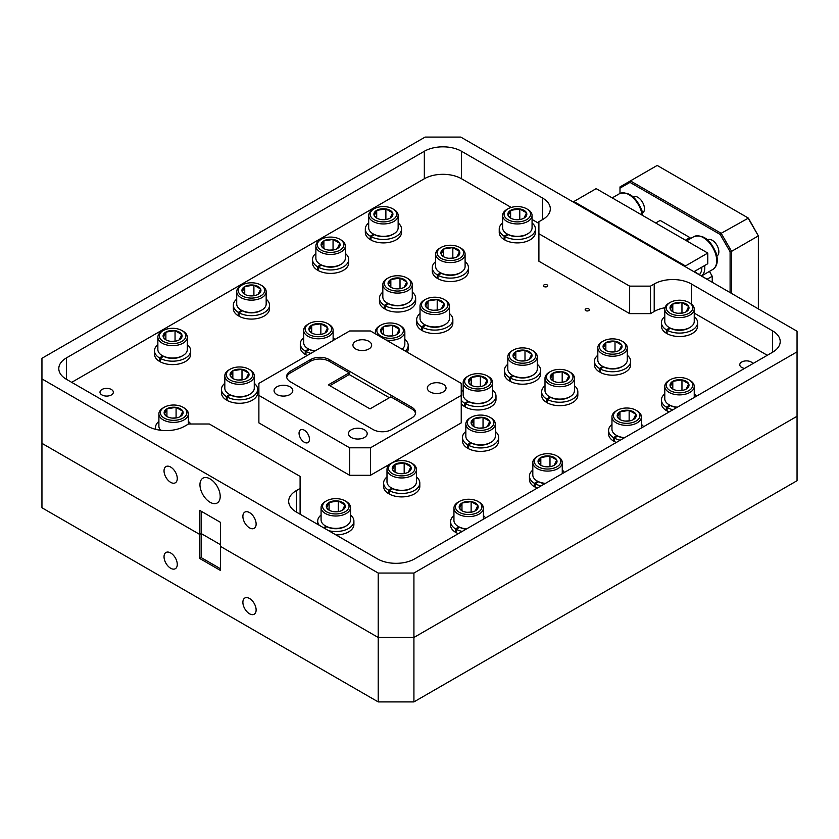 <?xml version="1.0" encoding="UTF-8"?>
<svg xmlns="http://www.w3.org/2000/svg" width="839" height="839" viewBox="0 0 839 839"><rect width="100%" height="100%" fill="white"/><g stroke="black" fill="none" stroke-linecap="round" stroke-linejoin="round"><path stroke-width="1.26" d="M249.508 598.48A9.365 5.401 -120 0 0 244.831 598.018A9.365 5.401 -120 0 0 243.394 605.517A9.365 5.401 -120 0 0 249.508 613.77A9.365 5.401 -120 0 0 254.196 614.232A9.365 5.401 -120 0 0 255.622 606.733A9.365 5.401 -120 0 0 249.508 598.48M170.653 552.953A9.365 5.401 -120 0 0 165.975 552.481A9.365 5.401 -120 0 0 164.538 559.991A9.365 5.401 -120 0 0 170.653 568.244A9.365 5.401 -120 0 0 175.33 568.706A9.365 5.401 -120 0 0 176.767 561.197A9.365 5.401 -120 0 0 170.653 552.953M199.661 558.449L220.5 570.478L220.5 546.42L378.211 637.472L413.921 637.472L797.05 416.28L413.921 637.472L378.211 637.472L220.5 546.42L220.5 522.372L199.661 510.343L199.661 534.391L201.15 533.531L220.5 544.7L201.15 533.531L199.661 534.391L41.95 443.338L199.661 534.391L199.661 558.449L201.15 557.589L201.15 511.203M201.15 557.589L220.5 568.758M41.95 378.913L41.95 507.763L378.211 701.907L413.921 701.907L797.05 480.705L797.05 331.237L460.789 137.093L425.079 137.093L41.95 358.295L41.95 378.913L378.211 573.047L413.921 573.047L797.05 351.856M378.211 573.047L378.211 701.907M413.921 573.047L413.921 701.907M304.263 430.197A7.362 4.247 -120 0 0 300.582 429.83A7.362 4.247 -120 0 0 299.45 435.735A7.362 4.247 -120 0 0 304.263 442.216A7.362 4.247 -120 0 0 307.944 442.583A7.362 4.247 -120 0 0 309.077 436.689A7.362 4.247 -120 0 0 304.263 430.197M210.086 478.901A14.305 8.264 -120 0 0 202.923 478.188A14.305 8.264 -120 0 0 200.731 489.661A14.305 8.264 -120 0 0 210.086 502.267A14.305 8.264 -120 0 0 217.238 502.97A14.305 8.264 -120 0 0 219.43 491.507A14.305 8.264 -120 0 0 210.086 478.901M368.908 341.326A9.365 5.401 0 0 0 358.704 340.152A9.365 5.401 0 0 0 352.925 345.154A9.365 5.401 0 0 0 355.673 348.972A9.365 5.401 0 0 0 365.877 350.146A9.365 5.401 0 0 0 371.656 345.154A9.365 5.401 0 0 0 368.908 341.326M364.451 429.809A9.365 5.401 0 0 0 354.247 428.635A9.365 5.401 0 0 0 348.468 433.627A9.365 5.401 0 0 0 351.205 437.455A9.365 5.401 0 0 0 361.41 438.629A9.365 5.401 0 0 0 367.188 433.627A9.365 5.401 0 0 0 364.451 429.809M290.053 386.852A9.365 5.401 0 0 0 279.848 385.688A9.365 5.401 0 0 0 274.07 390.68A9.365 5.401 0 0 0 276.807 394.498A9.365 5.401 0 0 0 287.011 395.672A9.365 5.401 0 0 0 292.801 390.68A9.365 5.401 0 0 0 290.053 386.852M249.508 512.577A9.365 5.401 -120 0 0 244.831 512.115A9.365 5.401 -120 0 0 243.394 519.614A9.365 5.401 -120 0 0 249.508 527.867A9.365 5.401 -120 0 0 254.196 528.329A9.365 5.401 -120 0 0 255.622 520.83A9.365 5.401 -120 0 0 249.508 512.577M170.653 467.05A9.365 5.401 -120 0 0 165.975 466.578A9.365 5.401 -120 0 0 164.538 474.087A9.365 5.401 -120 0 0 170.653 482.341A9.365 5.401 -120 0 0 175.33 482.803A9.365 5.401 -120 0 0 176.767 475.293A9.365 5.401 -120 0 0 170.653 467.05M585.769 310.619A2.108 1.217 180 0 1 585.15 309.759A2.108 1.217 180 0 1 586.451 308.637A2.108 1.217 180 0 1 588.747 308.899A2.108 1.217 180 0 1 589.366 309.759A2.108 1.217 180 0 1 588.066 310.881A2.108 1.217 180 0 1 585.769 310.619M544.112 286.571A2.108 1.217 180 0 1 543.494 285.711A2.108 1.217 180 0 1 544.794 284.589A2.108 1.217 180 0 1 547.091 284.851A2.108 1.217 180 0 1 547.699 285.711A2.108 1.217 180 0 1 546.399 286.833A2.108 1.217 180 0 1 544.112 286.571M101.949 389.495A6.681 3.859 180 0 1 109.227 388.667A6.681 3.859 180 0 1 113.349 392.222A6.681 3.859 180 0 1 111.398 394.949A6.681 3.859 180 0 1 104.12 395.788A6.681 3.859 180 0 1 99.988 392.222A6.681 3.859 180 0 1 101.949 389.495M744.529 368.426A6.681 3.859 180 0 1 739.778 364.734A6.681 3.859 180 0 1 741.739 362.008A6.681 3.859 180 0 1 752.856 363.623M443.307 384.283A9.365 5.401 0 0 0 433.102 383.108A9.365 5.401 0 0 0 427.324 388.1A9.365 5.401 0 0 0 430.061 391.928A9.365 5.401 0 0 0 440.265 393.092A9.365 5.401 0 0 0 446.044 388.1A9.365 5.401 0 0 0 443.307 384.283M767.297 355.285L694.241 313.104M664.96 307.724A26.303 15.186 0 0 0 654.21 311.479L650.498 313.629L629.659 313.629L538.9 261.223L538.9 233.735L629.659 286.141L629.659 313.629M538.9 223.426L532.062 219.472M511.213 207.443L461.534 178.759A26.303 15.186 0 0 0 424.335 178.759L71.703 382.343M461.24 395.4L461.24 422.887L370.471 475.293L349.643 475.293L258.884 422.887L258.884 395.4L349.643 447.806L370.471 447.806L461.24 395.4L461.24 383.381L370.471 330.975L349.643 330.975L258.884 383.381L258.884 395.4M629.659 286.141L650.498 286.141L654.21 283.991A26.303 15.186 180 0 1 691.409 283.991L772.499 330.807A26.303 15.186 180 0 1 780.207 341.546A26.303 15.186 180 0 1 772.499 352.286L414.665 558.879A26.303 15.186 180 0 1 377.466 558.879L296.377 512.063A26.303 15.186 180 0 1 288.679 501.323A26.303 15.186 180 0 1 296.377 490.584L300.1 488.434L300.1 476.405L209.341 424.01L188.502 424.01L184.79 426.16A26.303 15.186 180 0 1 147.591 426.16L66.501 379.343A26.303 15.186 180 0 1 58.793 368.604A26.303 15.186 180 0 1 66.501 357.865L424.335 151.272A26.303 15.186 180 0 1 461.534 151.272L542.623 198.088A26.303 15.186 180 0 1 550.321 208.827A26.303 15.186 180 0 1 542.623 219.566L538.9 221.706L538.9 233.735M300.1 514.202L300.1 488.434M650.498 286.141L650.498 313.629M349.643 475.293L349.643 447.806M370.471 475.293L370.471 447.806M286.728 377.361A13.151 7.593 180 0 1 290.504 372.852L310.587 361.252A13.151 7.593 180 0 1 329.182 361.252L349.202 372.81L328.364 384.839L370.03 408.887L390.859 396.868L411.76 408.929A13.151 7.593 180 0 1 415.525 413.438M389.369 397.728L349.202 374.53L349.202 372.81M329.182 361.252L329.182 359.543L411.76 407.219L411.76 408.929M329.182 359.543A13.151 7.593 0 0 0 310.587 359.543L290.504 371.132A13.151 7.593 0 0 0 286.644 376.501A13.151 7.593 0 0 0 290.504 381.871L373.082 429.547A13.151 7.593 0 0 0 391.677 429.547L411.76 417.948A13.151 7.593 0 0 0 415.62 412.589A13.151 7.593 0 0 0 411.76 407.219M349.202 374.53L329.853 385.699M670.508 405.583L667.089 407.555L667.089 410.995A18.091 10.446 0 0 0 669.134 411.959M664.782 393.89A18.091 10.446 0 0 0 661.415 399.962L661.415 403.391A18.091 10.446 0 0 0 666.344 410.565L667.089 410.135M661.415 399.962A18.091 10.446 0 0 0 666.344 407.125L666.344 410.565M667.089 407.555A18.091 10.446 0 0 0 673.025 409.715M696.401 396.218A18.091 10.446 0 0 0 694.241 393.89M666.344 407.125L669.763 405.153M676.916 407.46A13.256 7.656 180 0 1 670.13 405.373L669.092 404.765A14.724 8.505 0 0 0 677.419 407.177M670.13 390.596A13.256 7.656 0 0 0 688.882 390.596A13.256 7.656 0 0 0 688.882 379.773L689.92 380.371A14.724 8.505 180 0 1 694.241 386.38A14.724 8.505 180 0 1 685.148 394.236A14.724 8.505 180 0 1 669.092 392.4A14.724 8.505 180 0 1 664.782 386.38A14.724 8.505 180 0 1 669.092 380.371L670.13 379.773A13.256 7.656 0 0 0 670.13 390.596M672.794 389.055A9.491 5.474 0 0 0 677.052 390.471A9.491 5.474 0 0 0 686.218 389.055A9.491 5.474 0 0 0 688.672 383.759A9.491 5.474 0 0 0 681.96 379.889A9.491 5.474 0 0 0 672.794 381.305A9.491 5.474 0 0 0 670.34 386.601A9.491 5.474 0 0 0 672.794 389.055M664.782 386.38L664.782 398.756A14.724 8.505 0 0 0 669.092 404.765L670.13 405.373M689.92 380.371L688.882 379.773A13.256 7.656 0 0 0 670.13 379.773M686.218 389.055L688.672 383.759L681.96 379.889L672.794 381.305L670.34 386.601L672.637 388.856M682.652 390.355L677.912 390.586M681.96 389.957L681.96 379.889M672.794 388.971L672.794 381.305M182.996 355.547L181.958 356.145A13.256 7.656 180 0 1 163.217 356.145L162.168 355.547A14.724 8.505 0 0 0 182.996 355.547A14.724 8.505 0 0 0 187.317 349.527L187.317 337.163A14.724 8.505 180 0 1 178.225 345.018A14.724 8.505 180 0 1 162.168 343.172A14.724 8.505 180 0 1 157.858 337.163A14.724 8.505 180 0 1 162.168 331.153L163.217 330.545A13.256 7.656 0 0 0 163.217 341.368A13.256 7.656 0 0 0 181.958 341.368A13.256 7.656 0 0 0 181.958 330.545L182.996 331.153A14.724 8.505 180 0 1 187.317 337.163M165.87 339.837A9.491 5.474 0 0 0 170.128 341.253A9.491 5.474 0 0 0 179.294 339.837A9.491 5.474 0 0 0 181.759 334.541A9.491 5.474 0 0 0 175.047 330.671A9.491 5.474 0 0 0 165.87 332.087A9.491 5.474 0 0 0 163.416 337.383A9.491 5.474 0 0 0 165.87 339.837M157.858 337.163L157.858 349.527A14.724 8.505 0 0 0 162.168 355.547L163.217 356.145M182.996 331.153L181.958 330.545A13.256 7.656 0 0 0 163.217 330.545M179.294 339.837L181.759 334.541L175.047 330.671L165.87 332.087L163.416 337.383L165.723 339.627M175.729 341.127L170.988 341.358M175.047 340.728L175.047 330.671M165.87 339.753L165.87 332.087M261.862 310.021L260.814 310.619A13.256 7.656 180 0 1 242.072 310.619L241.024 310.021A14.724 8.505 0 0 0 261.862 310.021A14.724 8.505 0 0 0 266.173 304.001L266.173 291.636A14.724 8.505 180 0 1 257.08 299.492A14.724 8.505 180 0 1 241.024 297.646A14.724 8.505 180 0 1 236.713 291.636A14.724 8.505 180 0 1 241.024 285.617L242.072 285.019A13.256 7.656 0 0 0 242.072 295.842A13.256 7.656 0 0 0 260.814 295.842A13.256 7.656 0 0 0 260.814 285.019L261.862 285.617A14.724 8.505 180 0 1 266.173 291.636M244.736 294.311A9.491 5.474 0 0 0 248.984 295.727A9.491 5.474 0 0 0 258.15 294.311A9.491 5.474 0 0 0 260.614 289.015A9.491 5.474 0 0 0 253.902 285.134A9.491 5.474 0 0 0 244.736 286.56A9.491 5.474 0 0 0 242.272 291.846A9.491 5.474 0 0 0 244.736 294.311M236.713 291.636L236.713 304.001A14.724 8.505 0 0 0 241.024 310.021L242.072 310.619M261.862 285.617L260.814 285.019A13.256 7.656 0 0 0 242.072 285.019M258.15 294.311L260.614 289.015L253.902 285.134L244.736 286.56L242.272 291.846L244.579 294.101M254.584 295.601L249.844 295.831M253.902 295.202L253.902 285.134M244.736 294.227L244.736 286.56M341.012 264.316L339.973 264.914A13.256 7.656 180 0 1 321.222 264.914L320.183 264.316A14.724 8.505 0 0 0 341.012 264.316A14.724 8.505 0 0 0 345.332 258.307L345.332 245.932A14.724 8.505 180 0 1 336.24 253.787A14.724 8.505 180 0 1 320.183 251.952A14.724 8.505 180 0 1 315.873 245.932A14.724 8.505 180 0 1 320.183 239.923L321.222 239.325A13.256 7.656 0 0 0 321.222 250.148A13.256 7.656 0 0 0 339.973 250.148A13.256 7.656 0 0 0 339.973 239.325L341.012 239.923A14.724 8.505 180 0 1 345.332 245.932M323.885 248.606A9.491 5.474 0 0 0 328.143 250.022A9.491 5.474 0 0 0 337.309 248.606A9.491 5.474 0 0 0 339.764 243.31A9.491 5.474 0 0 0 333.052 239.44A9.491 5.474 0 0 0 323.885 240.856A9.491 5.474 0 0 0 321.431 246.152A9.491 5.474 0 0 0 323.885 248.606M315.873 245.932L315.873 258.307A14.724 8.505 0 0 0 320.183 264.316L321.222 264.914M341.012 239.923L339.973 239.325A13.256 7.656 0 0 0 321.222 239.325M337.309 248.606L339.764 243.31L333.052 239.44L323.885 240.856L321.431 246.152L323.728 248.407M333.744 249.907L329.003 250.137M333.052 249.508L333.052 239.44M323.885 248.522L323.885 240.856M393.837 233.819L392.788 234.427A13.256 7.656 180 0 1 374.047 234.427L373.009 233.819A14.724 8.505 0 0 0 393.837 233.819A14.724 8.505 0 0 0 398.147 227.809L398.147 215.434A14.724 8.505 180 0 1 389.055 223.3A14.724 8.505 180 0 1 373.009 221.454A14.724 8.505 180 0 1 368.688 215.434A14.724 8.505 180 0 1 372.998 209.425L374.047 208.827A13.256 7.656 0 0 0 374.047 219.65A13.256 7.656 0 0 0 392.788 219.65A13.256 7.656 0 0 0 392.788 208.827L393.837 209.425A14.724 8.505 180 0 1 398.147 215.434M376.711 218.109A9.491 5.474 0 0 0 380.958 219.524A9.491 5.474 0 0 0 390.135 218.109A9.491 5.474 0 0 0 392.589 212.823A9.491 5.474 0 0 0 385.877 208.942A9.491 5.474 0 0 0 376.711 210.358A9.491 5.474 0 0 0 374.246 215.654A9.491 5.474 0 0 0 376.711 218.109M368.688 215.434L368.688 227.809A14.724 8.505 0 0 0 372.998 233.819A14.724 8.505 0 0 0 373.009 233.819L374.047 234.427M393.837 209.425L392.788 208.827A13.256 7.656 0 0 0 374.047 208.827M390.135 218.109L392.589 212.823L385.877 208.942L376.711 210.358L374.246 215.654L376.554 217.909M386.559 219.409L381.818 219.64M385.877 219.01L385.877 208.942M376.711 218.025L376.711 210.358M527.741 233.819L526.703 234.427A13.256 7.656 180 0 1 507.952 234.427L506.913 233.819A14.724 8.505 0 0 0 527.741 233.819A14.724 8.505 0 0 0 532.062 227.809L532.062 215.434A14.724 8.505 180 0 1 522.97 223.3A14.724 8.505 180 0 1 506.913 221.454A14.724 8.505 180 0 1 502.603 215.434A14.724 8.505 180 0 1 506.913 209.425L507.952 208.827A13.256 7.656 0 0 0 507.952 219.65A13.256 7.656 0 0 0 526.703 219.65A13.256 7.656 0 0 0 526.703 208.827L527.741 209.425A14.724 8.505 180 0 1 532.062 215.434M510.615 218.109A9.491 5.474 0 0 0 514.873 219.524A9.491 5.474 0 0 0 524.039 218.109A9.491 5.474 0 0 0 526.493 212.823A9.491 5.474 0 0 0 519.781 208.942A9.491 5.474 0 0 0 510.615 210.358A9.491 5.474 0 0 0 508.161 215.654A9.491 5.474 0 0 0 510.615 218.109M502.603 215.434L502.603 227.809A14.724 8.505 0 0 0 506.913 233.819L507.952 234.427M527.741 209.425L526.703 208.827A13.256 7.656 0 0 0 507.952 208.827M524.039 218.109L526.493 212.823L519.781 208.942L510.615 210.358L508.161 215.654L510.458 217.909M520.474 219.409L515.733 219.64M519.781 219.01L519.781 208.942M510.615 218.025L510.615 210.358M460.789 272.476L459.751 273.084A13.256 7.656 180 0 1 440.999 273.084L439.961 272.476A14.724 8.505 0 0 0 460.789 272.476A14.724 8.505 0 0 0 465.1 266.466L465.1 254.091A14.724 8.505 180 0 1 456.007 261.946A14.724 8.505 180 0 1 439.961 260.111A14.724 8.505 180 0 1 435.64 254.091A14.724 8.505 180 0 1 439.961 248.082L440.999 247.484A13.256 7.656 0 0 0 440.999 258.307A13.256 7.656 0 0 0 459.751 258.307A13.256 7.656 0 0 0 459.751 247.484L460.789 248.082A14.724 8.505 180 0 1 465.1 254.091M443.663 256.765A9.491 5.474 0 0 0 447.921 258.181A9.491 5.474 0 0 0 457.087 256.765A9.491 5.474 0 0 0 459.541 251.469A9.491 5.474 0 0 0 452.829 247.599A9.491 5.474 0 0 0 443.663 249.015A9.491 5.474 0 0 0 441.209 254.311A9.491 5.474 0 0 0 443.663 256.765M435.64 254.091L435.64 266.466A14.724 8.505 0 0 0 439.961 272.476L440.999 273.084M460.789 248.082L459.751 247.484A13.256 7.656 0 0 0 440.999 247.484M457.087 256.765L459.541 251.469L452.829 247.599L443.663 249.015L441.209 254.311L443.506 256.566M453.521 258.066L448.771 258.297M452.829 257.667L452.829 247.599M443.663 256.682L443.663 249.015M407.974 302.973L406.925 303.571A13.256 7.656 180 0 1 388.184 303.571L387.136 302.973A14.724 8.505 0 0 0 407.974 302.973A14.724 8.505 0 0 0 412.285 296.964L412.285 284.589A14.724 8.505 180 0 1 403.192 292.444A14.724 8.505 180 0 1 387.136 290.598A14.724 8.505 180 0 1 382.825 284.589A14.724 8.505 180 0 1 387.136 278.579L388.184 277.971A13.256 7.656 0 0 0 388.184 288.794A13.256 7.656 0 0 0 406.925 288.794A13.256 7.656 0 0 0 406.925 277.971L407.964 278.579A14.724 8.505 180 0 1 407.974 278.579A14.724 8.505 180 0 1 412.285 284.589M390.838 287.263A9.491 5.474 0 0 0 395.096 288.679A9.491 5.474 0 0 0 404.262 287.263A9.491 5.474 0 0 0 406.726 281.967A9.491 5.474 0 0 0 400.014 278.097A9.491 5.474 0 0 0 390.838 279.513A9.491 5.474 0 0 0 388.384 284.809A9.491 5.474 0 0 0 390.838 287.263M382.825 284.589L382.825 296.964A14.724 8.505 0 0 0 387.136 302.973L388.184 303.571M407.974 278.579L406.925 277.971A13.256 7.656 0 0 0 388.184 277.971M404.262 287.263L406.726 281.967L400.014 278.097L390.838 279.513L388.384 284.809L390.691 287.064M400.696 288.553L395.956 288.784M400.014 288.165L400.014 278.097M390.838 287.179L390.838 279.513M445.163 324.452L444.125 325.05A13.256 7.656 180 0 1 425.373 325.05L424.335 324.452A14.724 8.505 0 0 0 445.163 324.452A14.724 8.505 0 0 0 449.484 318.432L449.484 306.067A14.724 8.505 180 0 1 440.391 313.922A14.724 8.505 180 0 1 424.335 312.077A14.724 8.505 180 0 1 420.024 306.067A14.724 8.505 180 0 1 424.335 300.047L425.373 299.45A13.256 7.656 0 0 0 425.373 310.273A13.256 7.656 0 0 0 444.125 310.273A13.256 7.656 0 0 0 444.125 299.45L445.163 300.047A14.724 8.505 180 0 1 449.484 306.067M428.037 308.742A9.491 5.474 0 0 0 432.295 310.157A9.491 5.474 0 0 0 441.461 308.742A9.491 5.474 0 0 0 443.915 303.445A9.491 5.474 0 0 0 437.203 299.565A9.491 5.474 0 0 0 428.037 300.991A9.491 5.474 0 0 0 425.583 306.277A9.491 5.474 0 0 0 428.037 308.742M420.024 306.067L420.024 318.432A14.724 8.505 0 0 0 424.335 324.452L425.373 325.05M445.163 300.047L444.125 299.45A13.256 7.656 0 0 0 425.373 299.45M441.461 308.742L443.915 303.445L437.203 299.565L428.037 300.991L425.583 306.277L427.88 308.532M437.895 310.031L433.155 310.262M437.203 309.633L437.203 299.565M428.037 308.658L428.037 300.991M402.038 349.202A14.724 8.505 0 0 0 404.838 344.21L404.838 331.835A14.724 8.505 180 0 1 386.15 340.026M400.528 325.826L399.49 325.217A13.256 7.656 0 0 0 380.738 325.217A13.256 7.656 0 0 0 380.738 336.04A13.256 7.656 0 0 0 399.49 336.04A13.256 7.656 0 0 0 399.49 325.217L400.528 325.826A14.724 8.505 180 0 1 404.838 331.835M383.402 334.509A9.491 5.474 0 0 0 387.66 335.925A9.491 5.474 0 0 0 396.826 334.509A9.491 5.474 0 0 0 399.28 329.213A9.491 5.474 0 0 0 392.568 325.343A9.491 5.474 0 0 0 383.402 326.759A9.491 5.474 0 0 0 380.948 332.055A9.491 5.474 0 0 0 383.402 334.509M375.924 334.121A14.724 8.505 180 0 1 375.39 331.835A14.724 8.505 180 0 1 379.7 325.826L380.738 325.217M396.826 334.509L399.28 329.213L392.568 325.343L383.402 326.759L380.948 332.055L383.245 334.31M393.26 335.799L388.52 336.03M392.568 335.411L392.568 325.343M383.402 334.425L383.402 326.759M314.615 351.195A13.256 7.656 180 0 1 309.025 349.276L307.986 348.678A14.724 8.505 0 0 0 315.065 350.943M309.025 334.499A13.256 7.656 0 0 0 327.776 334.499A13.256 7.656 0 0 0 327.776 323.676L328.815 324.274A14.724 8.505 180 0 1 333.125 330.293A14.724 8.505 180 0 1 324.032 338.148A14.724 8.505 180 0 1 307.986 336.303A14.724 8.505 180 0 1 303.666 330.293A14.724 8.505 180 0 1 307.986 324.274L309.025 323.676A13.256 7.656 0 0 0 309.025 334.499M311.689 332.957A9.491 5.474 0 0 0 315.946 334.383A9.491 5.474 0 0 0 325.113 332.957A9.491 5.474 0 0 0 327.567 327.671A9.491 5.474 0 0 0 320.855 323.791A9.491 5.474 0 0 0 311.689 325.217A9.491 5.474 0 0 0 309.234 330.503A9.491 5.474 0 0 0 311.689 332.957M303.666 330.293L303.666 342.658A14.724 8.505 0 0 0 307.986 348.678L309.025 349.276M328.815 324.274L327.776 323.676A13.256 7.656 0 0 0 309.025 323.676M325.113 332.957L327.567 327.671L320.855 323.791L311.689 325.217L309.234 330.503L311.531 332.758M321.547 334.258L316.796 334.488M320.855 333.859L320.855 323.791M311.689 332.884L311.689 325.217M249.959 394.204L248.91 394.802A13.256 7.656 180 0 1 230.169 394.802L229.12 394.204A14.724 8.505 0 0 0 249.959 394.204A14.724 8.505 0 0 0 254.269 388.184L254.269 375.82A14.724 8.505 180 0 1 245.177 383.675A14.724 8.505 180 0 1 229.12 381.829A14.724 8.505 180 0 1 224.81 375.82A14.724 8.505 180 0 1 229.12 369.8L230.169 369.202A13.256 7.656 0 0 0 230.169 380.025A13.256 7.656 0 0 0 248.91 380.025A13.256 7.656 0 0 0 248.91 369.202L249.959 369.8A14.724 8.505 180 0 1 254.269 375.82M232.833 378.494A9.491 5.474 0 0 0 237.08 379.91A9.491 5.474 0 0 0 246.257 378.494A9.491 5.474 0 0 0 248.711 373.198A9.491 5.474 0 0 0 241.999 369.317A9.491 5.474 0 0 0 232.833 370.744A9.491 5.474 0 0 0 230.368 376.029A9.491 5.474 0 0 0 232.833 378.494M224.81 375.82L224.81 388.184A14.724 8.505 0 0 0 229.12 394.204L230.169 394.802M249.959 369.8L248.91 369.202A13.256 7.656 0 0 0 230.169 369.202M246.257 378.494L248.711 373.198L241.999 369.317L232.833 370.744L230.368 376.029L232.676 378.284M242.681 379.784L237.94 380.015M241.999 379.385L241.999 369.317M232.833 378.41L232.833 370.744M164.255 418.084A13.256 7.656 0 0 0 182.996 418.084A13.256 7.656 0 0 0 182.996 407.261L184.045 407.859A14.724 8.505 180 0 1 188.356 413.868A14.724 8.505 180 0 1 179.263 421.734A14.724 8.505 180 0 1 163.217 419.888A14.724 8.505 180 0 1 158.896 413.868A14.724 8.505 180 0 1 163.217 407.859L164.255 407.261A13.256 7.656 0 0 0 164.255 418.084M166.919 416.543A9.491 5.474 0 0 0 171.166 417.958A9.491 5.474 0 0 0 180.343 416.543A9.491 5.474 0 0 0 182.797 411.257A9.491 5.474 0 0 0 176.085 407.376A9.491 5.474 0 0 0 166.919 408.792A9.491 5.474 0 0 0 164.465 414.088A9.491 5.474 0 0 0 166.919 416.543M158.896 413.868L158.896 426.243A14.724 8.505 0 0 0 160.648 430.26M184.045 407.859L182.996 407.261A13.256 7.656 0 0 0 164.255 407.261M180.343 416.543L182.797 411.257L176.085 407.376L166.919 408.792L164.465 414.088L166.762 416.343M176.767 417.843L172.026 418.074M176.085 417.444L176.085 407.376M166.919 416.459L166.919 408.792M346.224 525.885L345.186 526.493A13.256 7.656 180 0 1 326.434 526.493L325.396 525.885A14.724 8.505 0 0 0 346.224 525.885A14.724 8.505 0 0 0 350.534 519.876L350.534 507.511A14.724 8.505 180 0 1 341.442 515.366A14.724 8.505 180 0 1 325.396 513.52A14.724 8.505 180 0 1 321.075 507.511A14.724 8.505 180 0 1 325.396 501.491L326.434 500.893A13.256 7.656 0 0 0 326.434 511.717A13.256 7.656 0 0 0 345.175 511.717A13.256 7.656 0 0 0 345.186 500.893A13.256 7.656 0 0 0 345.175 500.893L346.224 501.491A14.724 8.505 180 0 1 350.534 507.511M329.098 510.175A9.491 5.474 0 0 0 333.345 511.601A9.491 5.474 0 0 0 342.522 510.175A9.491 5.474 0 0 0 344.976 504.889A9.491 5.474 0 0 0 338.264 501.009A9.491 5.474 0 0 0 329.098 502.425A9.491 5.474 0 0 0 326.644 507.721A9.491 5.474 0 0 0 329.098 510.175M321.075 507.511L321.075 519.876A14.724 8.505 0 0 0 325.396 525.885L326.434 526.493M346.224 501.491L345.186 500.893A13.256 7.656 0 0 0 326.434 500.893M342.522 510.175L344.976 504.889L338.264 501.009L329.098 502.425L326.644 507.721L328.94 509.976M338.946 511.475L334.205 511.706M338.264 511.077L338.264 501.009M329.098 510.091L329.098 502.425M466.085 529.189A13.256 7.656 180 0 1 459.3 527.091L458.262 526.493A14.724 8.505 0 0 0 466.589 528.895M459.3 512.314A13.256 7.656 0 0 0 478.052 512.314A13.256 7.656 0 0 0 478.052 501.491L479.09 502.089A14.724 8.505 180 0 1 483.4 508.109A14.724 8.505 180 0 1 474.308 515.964A14.724 8.505 180 0 1 458.262 514.118A14.724 8.505 180 0 1 453.941 508.109A14.724 8.505 180 0 1 458.262 502.089L459.3 501.491A13.256 7.656 0 0 0 459.3 512.314M461.964 510.783A9.491 5.474 0 0 0 466.222 512.199A9.491 5.474 0 0 0 475.388 510.783A9.491 5.474 0 0 0 477.842 505.487A9.491 5.474 0 0 0 471.13 501.607A9.491 5.474 0 0 0 461.964 503.033A9.491 5.474 0 0 0 459.51 508.319A9.491 5.474 0 0 0 461.964 510.783M453.941 508.109L453.941 520.474A14.724 8.505 0 0 0 458.262 526.493L459.3 527.091M479.09 502.089L478.052 501.491A13.256 7.656 0 0 0 459.3 501.491M475.388 510.783L477.842 505.487L471.13 501.607L461.964 503.033L459.51 508.319L461.807 510.573M471.822 512.073L467.071 512.304M471.13 511.675L471.13 501.607M461.964 510.699L461.964 503.033M412.138 487.837L411.089 488.434A13.256 7.656 180 0 1 392.348 488.434L391.31 487.837A14.724 8.505 0 0 0 412.138 487.837A14.724 8.505 0 0 0 416.448 481.817L416.448 469.452A14.724 8.505 180 0 1 407.355 477.307A14.724 8.505 180 0 1 391.31 475.461A14.724 8.505 180 0 1 386.989 469.452A14.724 8.505 180 0 1 391.31 463.443L392.348 462.834A13.256 7.656 0 0 0 392.348 473.657A13.256 7.656 0 0 0 411.089 473.657A13.256 7.656 0 0 0 411.089 462.834L412.138 463.443A14.724 8.505 180 0 1 416.448 469.452M395.012 472.126A9.491 5.474 0 0 0 399.259 473.542A9.491 5.474 0 0 0 408.436 472.126A9.491 5.474 0 0 0 410.89 466.83A9.491 5.474 0 0 0 404.178 462.96A9.491 5.474 0 0 0 395.012 464.376A9.491 5.474 0 0 0 392.547 469.662A9.491 5.474 0 0 0 395.012 472.126M386.989 469.452L386.989 481.817A14.724 8.505 0 0 0 391.31 487.837L392.348 488.434M412.138 463.443L411.089 462.834A13.256 7.656 0 0 0 392.348 462.834M408.436 472.126L410.89 466.83L404.178 462.96L395.012 464.376L392.547 469.662L394.854 471.917M404.859 473.416L400.119 473.647M404.178 473.018L404.178 462.96M395.012 472.042L395.012 464.376M488.319 400.906L487.27 401.503A13.256 7.656 180 0 1 468.529 401.503L467.48 400.906A14.724 8.505 0 0 0 488.319 400.906A14.724 8.505 0 0 0 492.629 394.886L492.629 382.521A14.724 8.505 180 0 1 483.537 390.376A14.724 8.505 180 0 1 467.48 388.53A14.724 8.505 180 0 1 463.17 382.521A14.724 8.505 180 0 1 467.48 376.501L468.529 375.903A13.256 7.656 0 0 0 468.529 386.727A13.256 7.656 0 0 0 487.27 386.727A13.256 7.656 0 0 0 487.27 375.903L488.319 376.501A14.724 8.505 180 0 1 492.629 382.521M471.193 385.195A9.491 5.474 0 0 0 475.44 386.611A9.491 5.474 0 0 0 484.606 385.195A9.491 5.474 0 0 0 487.071 379.899A9.491 5.474 0 0 0 480.359 376.019A9.491 5.474 0 0 0 471.193 377.445A9.491 5.474 0 0 0 468.728 382.731A9.491 5.474 0 0 0 471.193 385.195M463.17 382.521L463.17 394.886A14.724 8.505 0 0 0 467.48 400.906L468.529 401.503M488.319 376.501L487.27 375.903A13.256 7.656 0 0 0 468.529 375.903M484.606 385.195L487.071 379.899L480.359 376.019L471.193 377.445L468.728 382.731L471.036 384.986M481.041 386.485L476.3 386.716M480.359 386.087L480.359 376.019M471.193 385.111L471.193 377.445M490.993 442.31L489.955 442.908A13.256 7.656 180 0 1 471.203 442.908L470.165 442.31A14.724 8.505 0 0 0 490.993 442.31A14.724 8.505 0 0 0 495.304 436.29L495.304 423.926A14.724 8.505 180 0 1 486.211 431.781A14.724 8.505 180 0 1 470.165 429.935A14.724 8.505 180 0 1 465.844 423.926A14.724 8.505 180 0 1 470.165 417.906L471.203 417.308A13.256 7.656 0 0 0 471.203 428.131A13.256 7.656 0 0 0 489.955 428.131A13.256 7.656 0 0 0 489.955 417.308L490.993 417.906A14.724 8.505 180 0 1 495.304 423.926M473.867 426.6A9.491 5.474 0 0 0 478.125 428.016A9.491 5.474 0 0 0 487.291 426.6A9.491 5.474 0 0 0 489.745 421.304A9.491 5.474 0 0 0 483.033 417.423A9.491 5.474 0 0 0 473.867 418.85A9.491 5.474 0 0 0 471.413 424.135A9.491 5.474 0 0 0 473.867 426.6M465.844 423.926L465.844 436.29A14.724 8.505 0 0 0 470.165 442.31L471.203 442.908M490.993 417.906L489.955 417.308A13.256 7.656 0 0 0 471.203 417.308M487.291 426.6L489.745 421.304L483.033 417.423L473.867 418.85L471.413 424.135L473.71 426.39M483.725 427.89L478.975 428.121M483.033 427.491L483.033 417.423M473.867 426.516L473.867 418.85M544.941 483.663A13.256 7.656 180 0 1 538.156 481.565L537.117 480.967A14.724 8.505 0 0 0 545.444 483.369M538.156 466.788A13.256 7.656 0 0 0 556.907 466.788A13.256 7.656 0 0 0 556.907 455.965L557.945 456.563A14.724 8.505 180 0 1 562.266 462.583A14.724 8.505 180 0 1 553.174 470.438A14.724 8.505 180 0 1 537.117 468.592A14.724 8.505 180 0 1 532.807 462.583A14.724 8.505 180 0 1 537.117 456.563L538.156 455.965A13.256 7.656 0 0 0 538.156 466.788M540.819 465.246A9.491 5.474 0 0 0 545.077 466.673A9.491 5.474 0 0 0 554.243 465.246A9.491 5.474 0 0 0 556.697 459.961A9.491 5.474 0 0 0 549.985 456.08A9.491 5.474 0 0 0 540.819 457.507A9.491 5.474 0 0 0 538.365 462.792A9.491 5.474 0 0 0 540.819 465.246M532.807 462.583L532.807 474.947A14.724 8.505 0 0 0 537.117 480.967L538.156 481.565M557.945 456.563L556.907 455.965A13.256 7.656 0 0 0 538.156 455.965M554.243 465.246L556.697 459.961L549.985 456.08L540.819 457.507L538.365 462.792L540.662 465.047M550.678 466.547L545.937 466.778M549.985 466.148L549.985 456.08M540.819 465.173L540.819 457.507M624.101 437.958A13.256 7.656 180 0 1 617.315 435.861L616.277 435.263A14.724 8.505 0 0 0 624.604 437.664M617.315 421.084A13.256 7.656 0 0 0 636.056 421.084A13.256 7.656 0 0 0 636.056 410.261L637.105 410.869A14.724 8.505 180 0 1 641.416 416.878A14.724 8.505 180 0 1 632.323 424.733A14.724 8.505 180 0 1 616.277 422.887A14.724 8.505 180 0 1 611.956 416.878A14.724 8.505 180 0 1 616.277 410.869L617.315 410.261A13.256 7.656 0 0 0 617.315 421.084M619.979 419.552A9.491 5.474 0 0 0 624.226 420.968A9.491 5.474 0 0 0 633.403 419.552A9.491 5.474 0 0 0 635.857 414.256A9.491 5.474 0 0 0 629.145 410.386A9.491 5.474 0 0 0 619.979 411.802A9.491 5.474 0 0 0 617.525 417.098A9.491 5.474 0 0 0 619.979 419.552M611.956 416.878L611.956 429.253A14.724 8.505 0 0 0 616.277 435.263L617.315 435.861M637.105 410.869L636.056 410.261A13.256 7.656 0 0 0 617.315 410.261M633.403 419.552L635.857 414.256L629.145 410.386L619.979 411.802L617.525 417.098L619.822 419.353M629.827 420.842L625.086 421.073M629.145 420.454L629.145 410.386M619.979 419.469L619.979 411.802M532.954 375.127L531.905 375.736A13.256 7.656 180 0 1 513.164 375.736L512.126 375.127A14.724 8.505 0 0 0 532.954 375.127A14.724 8.505 0 0 0 537.264 369.118L537.264 356.743A14.724 8.505 180 0 1 528.171 364.608A14.724 8.505 180 0 1 512.126 362.763A14.724 8.505 180 0 1 507.805 356.743A14.724 8.505 180 0 1 512.126 350.733L513.164 350.136A13.256 7.656 0 0 0 513.164 360.959A13.256 7.656 0 0 0 531.905 360.959A13.256 7.656 0 0 0 531.905 350.136L532.954 350.733A14.724 8.505 180 0 1 537.264 356.743M515.828 359.417A9.491 5.474 0 0 0 520.075 360.833A9.491 5.474 0 0 0 529.252 359.417A9.491 5.474 0 0 0 531.706 354.131A9.491 5.474 0 0 0 524.994 350.251A9.491 5.474 0 0 0 515.828 351.667A9.491 5.474 0 0 0 513.363 356.963A9.491 5.474 0 0 0 515.828 359.417M507.805 356.743L507.805 369.118A14.724 8.505 0 0 0 512.126 375.127L513.164 375.736M532.954 350.733L531.905 350.136A13.256 7.656 0 0 0 513.164 350.136M529.252 359.417L531.706 354.131L524.994 350.251L515.828 351.667L513.363 356.963L515.67 359.218M525.675 360.718L520.935 360.948M524.994 360.319L524.994 350.251M515.828 359.333L515.828 351.667M570.153 396.606L569.104 397.204A13.256 7.656 180 0 1 550.363 397.204L549.314 396.606A14.724 8.505 0 0 0 570.153 396.606A14.724 8.505 0 0 0 574.463 390.596L574.463 378.221A14.724 8.505 180 0 1 565.371 386.076A14.724 8.505 180 0 1 549.314 384.241A14.724 8.505 180 0 1 545.004 378.221A14.724 8.505 180 0 1 549.314 372.212L550.363 371.614A13.256 7.656 0 0 0 550.363 382.437A13.256 7.656 0 0 0 569.104 382.437A13.256 7.656 0 0 0 569.104 371.614A13.256 7.656 0 0 0 569.104 371.604L570.153 372.212A14.724 8.505 180 0 1 574.463 378.221M553.027 380.896A9.491 5.474 0 0 0 557.274 382.311A9.491 5.474 0 0 0 566.44 380.896A9.491 5.474 0 0 0 568.905 375.599A9.491 5.474 0 0 0 562.193 371.729A9.491 5.474 0 0 0 553.027 373.145A9.491 5.474 0 0 0 550.562 378.441A9.491 5.474 0 0 0 553.027 380.896M545.004 378.221L545.004 390.596A14.724 8.505 0 0 0 549.314 396.606L550.363 397.204M570.153 372.212L569.104 371.614A13.256 7.656 0 0 0 550.363 371.614M566.44 380.896L568.905 375.599L562.193 371.729L553.027 373.145L550.562 378.441L552.87 380.696M562.875 382.196L558.134 382.427M562.193 381.797L562.193 371.729M553.027 380.812L553.027 373.145M622.968 366.108L621.93 366.716A13.256 7.656 180 0 1 603.178 366.716L602.14 366.108A14.724 8.505 0 0 0 622.968 366.108A14.724 8.505 0 0 0 627.278 360.099L627.278 347.724A14.724 8.505 180 0 1 618.186 355.589A14.724 8.505 180 0 1 602.14 353.743A14.724 8.505 180 0 1 597.819 347.724A14.724 8.505 180 0 1 602.14 341.714L603.178 341.116A13.256 7.656 0 0 0 603.178 351.94A13.256 7.656 0 0 0 621.93 351.94A13.256 7.656 0 0 0 621.93 341.116L622.968 341.714A14.724 8.505 180 0 1 627.278 347.724M605.842 350.398A9.491 5.474 0 0 0 610.1 351.814A9.491 5.474 0 0 0 619.266 350.398A9.491 5.474 0 0 0 621.72 345.112A9.491 5.474 0 0 0 615.008 341.232A9.491 5.474 0 0 0 605.842 342.648A9.491 5.474 0 0 0 603.388 347.944A9.491 5.474 0 0 0 605.842 350.398M597.819 347.724L597.819 360.099A14.724 8.505 0 0 0 602.14 366.108L603.178 366.716M622.968 341.714L621.93 341.116A13.256 7.656 0 0 0 603.178 341.116M619.266 350.398L621.72 345.112L615.008 341.232L605.842 342.648L603.388 347.944L605.685 350.199M615.7 351.698L610.949 351.929M615.008 351.3L615.008 341.232M605.842 350.314L605.842 342.648M689.92 327.451L688.882 328.059A13.256 7.656 180 0 1 670.13 328.059L669.092 327.451A14.724 8.505 0 0 0 689.92 327.451A14.724 8.505 0 0 0 694.241 321.442L694.241 309.077A14.724 8.505 180 0 1 685.148 316.932A14.724 8.505 180 0 1 669.092 315.086A14.724 8.505 180 0 1 664.782 309.077A14.724 8.505 180 0 1 669.092 303.057L670.13 302.459A13.256 7.656 0 0 0 670.13 313.283A13.256 7.656 0 0 0 688.882 313.283A13.256 7.656 0 0 0 688.882 302.459L689.92 303.057A14.724 8.505 180 0 1 694.241 309.077M672.794 311.741A9.491 5.474 0 0 0 677.052 313.167A9.491 5.474 0 0 0 686.218 311.741A9.491 5.474 0 0 0 688.672 306.455A9.491 5.474 0 0 0 681.96 302.575A9.491 5.474 0 0 0 672.794 303.991A9.491 5.474 0 0 0 670.34 309.287A9.491 5.474 0 0 0 672.794 311.741M664.782 309.077L664.782 321.442A14.724 8.505 0 0 0 669.092 327.451L670.13 328.059M689.92 303.057L688.882 302.459A13.256 7.656 0 0 0 670.13 302.459M686.218 311.741L688.672 306.455L681.96 302.575L672.794 303.991L670.34 309.287L672.637 311.542M682.652 313.041L677.912 313.272M681.96 312.643L681.96 302.575M672.794 311.668L672.794 303.991M163.595 356.355L160.165 358.337L160.165 361.766A18.091 10.446 0 0 0 179.756 363.759A18.091 10.446 0 0 0 190.684 354.173L190.684 350.733A18.091 10.446 0 0 0 187.317 344.661M157.858 344.661A18.091 10.446 0 0 0 154.491 350.733L154.491 354.173A18.091 10.446 0 0 0 159.42 361.336L160.165 360.906M154.491 350.733A18.091 10.446 0 0 0 159.42 357.907L159.42 361.336M160.165 358.337A18.091 10.446 0 0 0 179.756 360.33A18.091 10.446 0 0 0 190.684 350.733M159.42 357.907L162.839 355.935M242.45 310.829L239.021 312.811L239.021 316.24A18.091 10.446 0 0 0 258.611 318.233A18.091 10.446 0 0 0 269.539 308.647L269.539 305.207A18.091 10.446 0 0 0 266.173 299.135M236.713 299.135A18.091 10.446 0 0 0 233.347 305.207L233.347 308.647A18.091 10.446 0 0 0 238.286 315.81L239.021 315.38M233.347 305.207A18.091 10.446 0 0 0 238.286 312.381L238.286 315.81M239.021 312.811A18.091 10.446 0 0 0 258.611 314.803A18.091 10.446 0 0 0 269.539 305.207M238.286 312.381L241.695 310.409M321.61 265.124L318.18 267.106L318.18 270.546A18.091 10.446 0 0 0 337.771 272.539A18.091 10.446 0 0 0 348.699 262.943L348.699 259.503A18.091 10.446 0 0 0 345.332 253.441M315.873 253.441A18.091 10.446 0 0 0 312.507 259.503L312.507 262.943A18.091 10.446 0 0 0 317.436 270.116L318.18 269.686M312.507 259.503A18.091 10.446 0 0 0 317.436 266.676L317.436 270.116M318.18 267.106A18.091 10.446 0 0 0 337.771 269.099A18.091 10.446 0 0 0 348.699 259.503M317.436 266.676L320.855 264.704M374.425 234.637L370.995 236.608L370.995 240.048A18.091 10.446 0 0 0 390.586 242.041A18.091 10.446 0 0 0 401.514 232.445L401.514 229.016A18.091 10.446 0 0 0 398.147 222.943M368.688 222.943A18.091 10.446 0 0 0 365.322 229.016L365.322 232.445A18.091 10.446 0 0 0 370.261 239.618L370.995 239.188M365.322 229.016A18.091 10.446 0 0 0 370.261 236.179L370.261 239.618M370.995 236.608A18.091 10.446 0 0 0 390.586 238.601A18.091 10.446 0 0 0 401.514 229.016M370.261 236.179L373.67 234.207M508.329 234.637L504.91 236.608L504.91 240.048A18.091 10.446 0 0 0 524.49 242.041A18.091 10.446 0 0 0 535.429 232.445L535.429 229.016A18.091 10.446 0 0 0 532.062 222.943M502.603 222.943A18.091 10.446 0 0 0 499.236 229.016L499.236 232.445A18.091 10.446 0 0 0 504.166 239.618L504.91 239.188M499.236 229.016A18.091 10.446 0 0 0 504.166 236.179L504.166 239.618M504.91 236.608A18.091 10.446 0 0 0 524.49 238.601A18.091 10.446 0 0 0 535.429 229.016M504.166 236.179L507.585 234.207M441.377 273.294L437.958 275.265L437.958 278.705A18.091 10.446 0 0 0 457.538 280.698A18.091 10.446 0 0 0 468.466 271.102L468.466 267.672A18.091 10.446 0 0 0 465.1 261.6M435.64 261.6A18.091 10.446 0 0 0 432.274 267.672L432.274 271.102A18.091 10.446 0 0 0 437.213 278.275L437.958 277.845M432.274 267.672A18.091 10.446 0 0 0 437.213 274.835L437.213 278.275M437.958 275.265A18.091 10.446 0 0 0 457.538 277.258A18.091 10.446 0 0 0 468.466 267.672M437.213 274.835L440.632 272.864M388.562 303.781L385.132 305.763L385.132 309.203A18.091 10.446 0 0 0 404.723 311.196A18.091 10.446 0 0 0 415.651 301.6L415.651 298.16A18.091 10.446 0 0 0 412.285 292.098M382.825 292.098A18.091 10.446 0 0 0 379.459 298.16L379.459 301.6A18.091 10.446 0 0 0 384.388 308.773L385.132 308.343M379.459 298.16A18.091 10.446 0 0 0 384.388 305.333L384.388 308.773M385.132 305.763A18.091 10.446 0 0 0 404.723 307.756A18.091 10.446 0 0 0 415.651 298.16M384.388 305.333L387.807 303.361M425.761 325.259L422.332 327.241L422.332 330.671A18.091 10.446 0 0 0 441.922 332.663A18.091 10.446 0 0 0 452.85 323.078L452.85 319.638A18.091 10.446 0 0 0 449.484 313.566M420.024 313.566A18.091 10.446 0 0 0 416.658 319.638L416.658 323.078A18.091 10.446 0 0 0 421.587 330.241L422.332 329.811M416.658 319.638A18.091 10.446 0 0 0 421.587 326.811L421.587 330.241M422.332 327.241A18.091 10.446 0 0 0 441.922 329.234A18.091 10.446 0 0 0 452.85 319.638M421.587 326.811L425.006 324.84M407.251 352.212A18.091 10.446 0 0 0 408.215 348.846L408.215 345.406A18.091 10.446 0 0 0 404.838 339.344M405.3 351.09A18.091 10.446 0 0 0 408.215 345.406M309.402 349.485L305.983 351.457L305.983 354.897A18.091 10.446 0 0 0 307.179 355.495M303.666 337.792A18.091 10.446 0 0 0 300.299 343.864L300.299 347.294A18.091 10.446 0 0 0 305.239 354.467L305.983 354.037M300.299 343.864A18.091 10.446 0 0 0 305.239 351.027L305.239 354.467M305.983 351.457A18.091 10.446 0 0 0 310.87 353.366M334.855 339.512A18.091 10.446 0 0 0 333.125 337.792M305.239 351.027L308.658 349.055M230.547 395.012L227.117 396.994L227.117 400.423A18.091 10.446 0 0 0 246.708 402.416A18.091 10.446 0 0 0 257.636 392.83L257.636 389.39A18.091 10.446 0 0 0 254.269 383.318M224.81 383.318A18.091 10.446 0 0 0 221.444 389.39L221.444 392.83A18.091 10.446 0 0 0 226.383 399.993L227.117 399.563M221.444 389.39A18.091 10.446 0 0 0 226.383 396.564L226.383 399.993M227.117 396.994A18.091 10.446 0 0 0 246.708 398.986A18.091 10.446 0 0 0 257.636 389.39M226.383 396.564L229.792 394.592M190.715 424.01A18.091 10.446 0 0 0 188.356 421.377M158.896 421.377A18.091 10.446 0 0 0 155.53 427.45A18.091 10.446 0 0 0 155.844 429.379M326.811 526.703L324.274 528.161M336.051 534.957A18.091 10.446 0 0 0 353.901 524.511L353.901 521.082A18.091 10.446 0 0 0 350.534 515.01M328.605 530.657A18.091 10.446 0 0 0 353.901 521.082M321.075 515.01A18.091 10.446 0 0 0 317.708 521.082A18.091 10.446 0 0 0 319.208 525.235M323.529 527.731L326.056 526.273M459.678 527.301L456.259 529.283L456.259 532.713A18.091 10.446 0 0 0 458.304 533.677M453.941 515.607A18.091 10.446 0 0 0 450.574 521.68L450.574 525.12A18.091 10.446 0 0 0 455.514 532.283L456.259 531.853M450.574 521.68A18.091 10.446 0 0 0 455.514 528.853L455.514 532.283M456.259 529.283A18.091 10.446 0 0 0 462.195 531.433M485.571 517.936A18.091 10.446 0 0 0 483.4 515.607M455.514 528.853L458.933 526.882M392.725 488.644L389.306 490.626L389.306 494.056A18.091 10.446 0 0 0 408.887 496.048A18.091 10.446 0 0 0 419.815 486.463L419.815 483.023A18.091 10.446 0 0 0 416.448 476.951M386.989 476.951A18.091 10.446 0 0 0 383.622 483.023L383.622 486.463A18.091 10.446 0 0 0 388.562 493.626L389.306 493.196M383.622 483.023A18.091 10.446 0 0 0 388.562 490.196L388.562 493.626M389.306 490.626A18.091 10.446 0 0 0 408.887 492.619A18.091 10.446 0 0 0 419.815 483.023M388.562 490.196L391.97 488.225M468.907 401.713L465.477 403.695L465.477 407.125A18.091 10.446 0 0 0 485.068 409.117A18.091 10.446 0 0 0 495.996 399.532L495.996 396.092A18.091 10.446 0 0 0 492.629 390.02M461.24 403.601A18.091 10.446 0 0 0 464.733 406.695L465.477 406.265M461.24 400.161A18.091 10.446 0 0 0 464.733 403.265L464.733 406.695M465.477 403.695A18.091 10.446 0 0 0 485.068 405.688A18.091 10.446 0 0 0 495.996 396.092M463.17 390.02A18.091 10.446 0 0 0 461.24 392.023M464.733 403.265L468.152 401.283M471.581 443.118L468.162 445.1L468.162 448.529A18.091 10.446 0 0 0 487.742 450.522A18.091 10.446 0 0 0 498.67 440.936L498.67 437.497A18.091 10.446 0 0 0 495.304 431.424M465.844 431.424A18.091 10.446 0 0 0 462.478 437.497L462.478 440.936A18.091 10.446 0 0 0 467.417 448.099L468.162 447.669M462.478 437.497A18.091 10.446 0 0 0 467.417 444.67L467.417 448.099M468.162 445.1A18.091 10.446 0 0 0 487.742 447.093A18.091 10.446 0 0 0 498.67 437.497M467.417 444.67L470.836 442.688M538.533 481.775L535.114 483.746L535.114 487.186A18.091 10.446 0 0 0 537.159 488.151M532.807 470.081A18.091 10.446 0 0 0 529.44 476.153L529.44 479.583A18.091 10.446 0 0 0 534.37 486.756L535.114 486.326M529.44 476.153A18.091 10.446 0 0 0 534.37 483.316L534.37 486.756M535.114 483.746A18.091 10.446 0 0 0 541.05 485.907M564.427 472.409A18.091 10.446 0 0 0 562.266 470.081M534.37 483.316L537.789 481.345M617.693 436.07L614.274 438.052L614.274 441.492A18.091 10.446 0 0 0 616.319 442.447M611.956 424.387A18.091 10.446 0 0 0 608.59 430.449L608.59 433.889A18.091 10.446 0 0 0 613.529 441.062L614.274 440.632M608.59 430.449A18.091 10.446 0 0 0 613.529 437.622L613.529 441.062M614.274 438.052A18.091 10.446 0 0 0 620.21 440.202M643.586 426.705A18.091 10.446 0 0 0 641.416 424.387M613.529 437.622L616.938 435.651M513.541 375.945L510.122 377.917L510.122 381.357A18.091 10.446 0 0 0 529.703 383.35A18.091 10.446 0 0 0 540.631 373.754L540.631 370.324A18.091 10.446 0 0 0 537.264 364.252M507.805 364.252A18.091 10.446 0 0 0 504.438 370.324L504.438 373.754A18.091 10.446 0 0 0 509.378 380.927L510.122 380.497M504.438 370.324A18.091 10.446 0 0 0 509.378 377.487L509.378 380.927M510.122 377.917A18.091 10.446 0 0 0 529.703 379.91A18.091 10.446 0 0 0 540.631 370.324M509.378 377.487L512.786 375.515M550.741 397.413L547.311 399.395L547.311 402.835A18.091 10.446 0 0 0 566.902 404.828A18.091 10.446 0 0 0 577.83 395.232L577.83 391.792A18.091 10.446 0 0 0 574.463 385.73M545.004 385.73A18.091 10.446 0 0 0 541.637 391.792L541.637 395.232A18.091 10.446 0 0 0 546.567 402.405L547.311 401.975M541.637 391.792A18.091 10.446 0 0 0 546.567 398.965L546.567 402.405M547.311 399.395A18.091 10.446 0 0 0 566.902 401.388A18.091 10.446 0 0 0 577.83 391.792M546.567 398.965L549.985 396.994M603.556 366.926L600.137 368.898L600.137 372.338A18.091 10.446 0 0 0 619.717 374.33A18.091 10.446 0 0 0 630.645 364.734L630.645 361.305A18.091 10.446 0 0 0 627.278 355.233M597.819 355.233A18.091 10.446 0 0 0 594.452 361.305L594.452 364.734A18.091 10.446 0 0 0 599.392 371.908L600.137 371.478M594.452 361.305A18.091 10.446 0 0 0 599.392 368.468L599.392 371.908M600.137 368.898A18.091 10.446 0 0 0 619.717 370.89A18.091 10.446 0 0 0 630.645 361.305M599.392 368.468L602.811 366.496M670.508 328.269L667.089 330.241L667.089 333.681A18.091 10.446 0 0 0 686.68 335.673A18.091 10.446 0 0 0 697.608 326.077L697.608 322.648A18.091 10.446 0 0 0 694.241 316.576M664.782 316.576A18.091 10.446 0 0 0 661.415 322.648L661.415 326.077A18.091 10.446 0 0 0 666.344 333.251L667.089 332.821M661.415 322.648A18.091 10.446 0 0 0 666.344 329.811L666.344 333.251M667.089 330.241A18.091 10.446 0 0 0 686.68 332.234A18.091 10.446 0 0 0 697.608 322.648M666.344 329.811L669.763 327.839M707.571 239.797A9.365 5.401 60 0 1 712.238 240.269A9.365 5.401 60 0 1 718.352 248.512A9.365 5.401 60 0 1 716.926 256.01M633.172 196.85A9.365 5.401 60 0 1 637.85 197.312A9.365 5.401 60 0 1 643.964 205.555A9.365 5.401 60 0 1 642.538 213.064M573.866 202.377L573.866 201.528L596.183 188.639L707.78 253.063L685.463 265.953L685.463 266.812M758.362 308.899L758.362 235.885L747.948 217.846L657.189 165.44L630.404 180.909L721.173 233.305L748.388 218.098L758.362 235.885L731.587 251.343L731.587 293.44M573.866 201.528L685.463 265.953L684.718 266.382M707.78 253.063L707.78 263.719L693.937 271.7M707.78 279.691L694.241 271.532M730.098 292.58L730.098 251.7L720.114 234.417L629.974 182.378L619.99 188.135L619.99 193.431M712.238 282.271L712.238 276.262L707.329 279.093M685.463 240.174L689.92 237.605L660.167 220.426L655.699 222.996M689.92 237.605L690.497 238.601M709.437 271.396L712.238 276.262M619.99 188.135L619.99 186.919L630.404 180.909L629.974 182.378M720.114 234.417L721.173 233.305L731.587 251.343L730.098 251.7M699.443 274.542A16.832 9.722 -120 0 0 701.813 267.159M704.676 265.502A18.94 10.938 60 0 1 701.645 275.811M654.21 311.479L654.21 283.991M691.409 283.991L691.409 304.064M772.499 330.807L772.499 352.286M296.377 490.584L296.377 512.063M66.501 357.865L66.501 379.343M424.335 151.272L424.335 178.759M461.534 151.272L461.534 178.759M542.623 198.088L542.623 219.566M290.504 371.132L290.504 372.852M310.587 359.543L310.587 361.252M693.843 236.661C703.019 234.018 710.518 239.65 716.328 253.567C718.331 261.286 717.146 266.582 712.783 269.466A18.94 10.938 -120 0 0 715.688 254.301A18.94 10.938 -120 0 0 693.843 236.661L686.606 240.845M642.118 215.162A18.94 10.938 -120 0 0 641.3 211.355A18.94 10.938 -120 0 0 619.455 193.715L612.218 197.889M694.241 386.38L694.241 397.466M375.39 331.835L375.39 333.817M333.125 330.293L333.125 340.508M188.356 413.868L188.356 424.094M483.4 508.109L483.4 519.184M562.266 462.583L562.266 473.657M641.416 416.878L641.416 427.963M155.53 427.45L155.53 429.306M317.708 521.082L317.708 524.375M712.783 269.466L701.719 275.853M619.455 193.715C628.621 191.061 636.119 196.704 641.94 210.62L642.873 215.592"/></g></svg>
